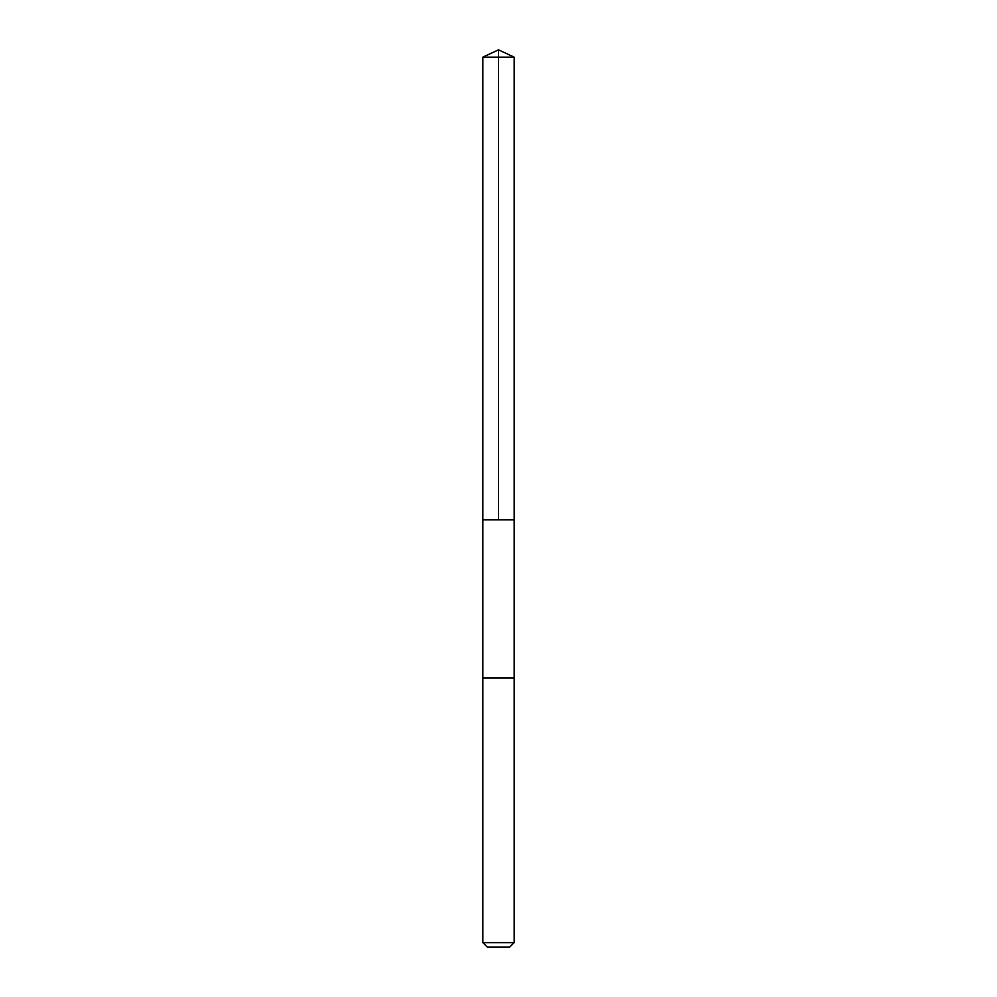 <?xml version="1.0" encoding="UTF-8"?>
<svg xmlns="http://www.w3.org/2000/svg" width="997" height="997" viewBox="0 0 997 997"><rect width="100%" height="100%" fill="white"/><g stroke="black" fill="none" stroke-linecap="round" stroke-linejoin="round"><path stroke-width="1.5" d="M482.835 519.861L514.165 519.861L514.165 57.153L482.835 57.153L482.835 519.861L514.165 519.861L514.165 677.96L482.835 677.96L482.835 519.861M503.747 677.96L482.835 677.96L482.835 942.626L514.165 942.626L514.165 677.96L503.747 677.96M514.165 942.626L509.641 947.15L487.359 947.15L482.835 942.626M482.835 57.153L498.5 49.85L498.5 519.861M498.5 49.85L514.165 57.153"/></g></svg>
